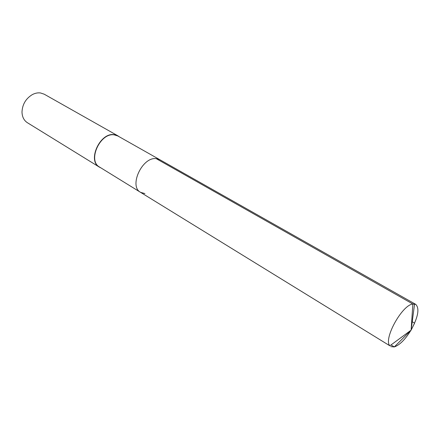 <?xml version="1.0" encoding="UTF-8"?>
<svg xmlns="http://www.w3.org/2000/svg" width="440" height="440" viewBox="0 0 440 440"><rect width="100%" height="100%" fill="white"/><g stroke="black" fill="none" stroke-linecap="round" stroke-linejoin="round"><path stroke-width="0.66" d="M144.92 193.584L140.564 192.34C128.579 186.291 142.252 156.635 156.211 158.642L159.836 159.709L156.211 158.642C142.252 156.635 128.579 186.291 140.564 192.34L389.868 345.802C383.114 339.356 402.006 304.925 412.863 304.013L156.211 158.642M140.564 192.34L99.523 167.03C87.346 160.787 100.144 132.501 114.191 134.844L117.86 135.982L415.745 304.37L412.863 304.013L411.12 330.138L394.295 346.935C399.696 345.048 405.245 339.493 410.949 330.259M119.191 136.736L117.838 135.795L114.142 134.645C99.974 132.281 87.071 160.804 99.347 167.101L100.821 167.833M99.347 167.101L27.385 122.711C23.947 120.461 22.154 116.897 22 112.019C22.374 104.429 25.795 98.637 32.263 94.644C35.046 93.165 37.796 92.604 40.508 92.956L44.226 94.199L117.838 135.795M411.131 329.962C418.176 316.971 419.716 308.445 415.745 304.37M412.231 321.745L414.618 323.136L411.12 330.138L394.295 346.935L390.786 346.632M394.295 346.935L391.045 344.938M389.868 345.802L411.12 330.138L414.579 303.969"/></g></svg>
